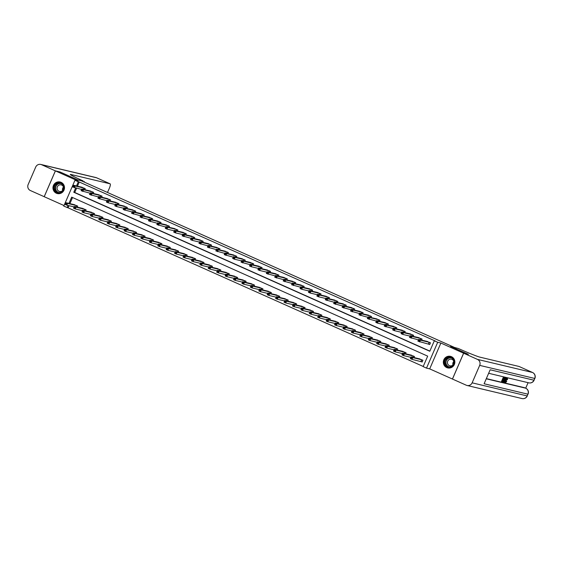 <?xml version="1.0" encoding="UTF-8"?>
<svg xmlns="http://www.w3.org/2000/svg" width="563" height="563" viewBox="0 0 563 563"><rect width="100%" height="100%" fill="white"/><g stroke="black" fill="none" stroke-linecap="round" stroke-linejoin="round"><path stroke-width="0.84" d="M56.377 193.229A5.94 5.75 -76.6 0 0 64.182 189.625A5.94 5.75 -76.6 0 0 60.114 182.004A5.94 5.75 -76.6 0 0 56.377 193.229M446.74 367.576A5.94 5.75 -76.6 0 0 454.545 363.98A5.94 5.75 -76.6 0 0 450.47 356.351A5.94 5.75 -76.6 0 0 446.74 367.576M69.003 205.699L68.081 207.838L63.774 206.114L74.956 180.273L78.32 181.779L76.519 185.959M74.956 180.273L78.137 181.033L55.399 170.878L60.044 171.975L77.764 179.886L60.079 171.989L55.399 170.878L44.224 196.712L64.013 205.551M467.03 385.472A4.567 4.42 -76.6 0 0 472.132 382.833L527.144 395.923A4.567 4.42 103.4 0 1 522.042 398.562L467.03 385.472A4.567 4.42 -76.6 0 1 466.277 385.219L452.434 379.033L463.609 353.198L440.878 343.043L437.697 342.29L426.515 368.125L423.151 366.619L427.683 356.147L71.677 197.141L68.96 203.412M440.878 343.043L429.696 368.885L452.434 379.033M429.696 368.885L426.515 368.125M68.081 207.838L423.221 366.457M472.132 382.833L479.683 365.38A4.567 4.42 -76.6 0 0 477.452 359.384L463.645 353.212L468.325 354.331L450.611 346.414L468.289 354.31L463.609 353.198M72.543 197.529L69.896 203.637M421.054 361.53L422.151 362.023L422.904 360.278L418.766 358.694M414.03 357.568L414.488 356.513L410.35 354.936M405.613 353.81L406.064 352.755L401.926 351.171M397.189 350.045L397.647 348.997L393.509 347.413M388.773 346.287L389.223 345.232L385.085 343.648M380.349 342.522L380.806 341.474L376.668 339.89M371.932 338.764L372.389 337.709L368.244 336.132M363.508 335.006L363.965 333.95L359.827 332.367M355.091 331.241L355.549 330.192L351.411 328.609M346.667 327.483L347.125 326.427L342.987 324.851M338.25 323.718L338.708 322.669L334.57 321.086M329.827 319.96L330.284 318.911L326.146 317.328M321.41 316.202L321.867 315.146L317.729 313.563M312.986 312.437L313.443 311.388L309.305 309.805M304.569 308.679L305.026 307.623L300.888 306.047M296.152 304.914L296.602 303.865L292.464 302.282M287.728 301.156L288.186 300.107L284.048 298.524M279.311 297.398L279.762 296.342L275.624 294.759M270.887 293.633L271.345 292.584L267.207 291.001M262.471 289.875L262.921 288.819L258.783 287.243M254.047 286.11L254.504 285.061L250.366 283.478M245.63 282.352L246.08 281.303L241.942 279.72M237.206 278.594L237.663 277.538L233.525 275.954M228.789 274.828L229.24 273.78L225.101 272.196M220.365 271.07L220.823 270.015L216.685 268.438M211.948 267.312L212.399 266.257L208.261 264.673M203.524 263.547L203.982 262.499L199.844 260.915M195.108 259.789L195.565 258.734L191.427 257.15M186.684 256.024L187.141 254.976L183.003 253.392M178.267 252.266L178.724 251.218L174.586 249.634M169.843 248.508L170.3 247.453L166.162 245.869M161.426 244.743L161.884 243.695L157.746 242.111M153.002 240.985L153.46 239.929L149.322 238.353M144.585 237.22L145.043 236.171L140.905 234.588M136.169 233.462L136.619 232.413L132.481 230.83M127.745 229.704L128.202 228.648L124.064 227.065M119.328 225.939L119.778 224.89L115.64 223.307M110.904 222.181L111.361 221.125L107.223 219.549M102.487 218.416L102.938 217.367L98.799 215.784M94.063 214.658L94.521 213.609L90.383 212.026M85.646 210.9L86.097 209.844L81.959 208.261M77.222 207.135L77.68 206.086L73.542 204.503M75.625 188.021L73.788 192.25L429.794 351.256L434.326 340.784L435.262 341.009L79.256 182.004L77.448 186.177M76.561 188.246L74.724 192.476L429.865 351.094M428.612 344.077L429.703 344.563L430.463 342.818L426.325 341.234M421.588 340.108L422.039 339.06L417.901 337.476M413.165 336.35L413.622 335.302L409.484 333.718M404.748 332.592L405.198 331.537L401.06 329.953M396.324 328.827L396.781 327.779L392.643 326.195M387.907 325.069L388.357 324.014L384.219 322.437M379.483 321.304L379.941 320.256L375.803 318.672M371.066 317.546L371.517 316.497L367.379 314.914M362.642 313.788L363.1 312.732L358.962 311.149M354.226 310.023L354.676 308.974L350.538 307.391M345.802 306.265L346.259 305.209L342.121 303.633M337.385 302.5L337.842 301.451L333.704 299.868M328.961 298.742L329.418 297.693L325.28 296.11M320.544 294.984L321.001 293.928L316.863 292.345M312.12 291.219L312.578 290.17L308.44 288.587M303.703 287.461L304.161 286.405L300.023 284.829M295.279 283.703L295.737 282.647L291.599 281.064M286.863 279.938L287.32 278.889L283.182 277.306M278.446 276.18L278.896 275.124L274.758 273.541M270.022 272.415L270.479 271.366L266.341 269.783M261.605 268.657L262.055 267.608L257.917 266.025M253.181 264.899L253.639 263.843L249.5 262.259M244.764 261.133L245.215 260.085L241.077 258.501M236.34 257.375L236.798 256.32L232.66 254.743M227.924 253.61L228.374 252.562L224.236 250.978M219.5 249.852L219.957 248.804L215.819 247.22M211.083 246.094L211.533 245.039L207.395 243.455M202.659 242.329L203.116 241.281L198.978 239.697M194.242 238.571L194.692 237.516L190.554 235.939M185.818 234.806L186.276 233.758L182.138 232.174M177.401 231.048L177.859 230L173.714 228.416M168.977 227.29L169.435 226.235L165.297 224.651M160.561 223.525L161.018 222.476L156.88 220.893M152.137 219.767L152.594 218.711L148.456 217.135M143.72 216.009L144.177 214.953L140.039 213.37M135.296 212.244L135.753 211.195L131.615 209.612M126.879 208.486L127.337 207.43L123.198 205.847M118.462 204.721L118.913 203.672L114.775 202.089M110.038 200.963L110.496 199.907L106.358 198.331M101.621 197.205L102.072 196.149L97.934 194.566M93.198 193.44L93.655 192.391L89.517 190.808M84.781 189.682L85.231 188.626L81.093 187.05M70.769 174.889L70.938 174.495A19.043 0.866 -156.6 0 0 70.305 174.453A19.043 0.866 -156.6 0 0 83.099 180.906L77.764 179.886L81.128 180.688L453.975 347.216L450.611 346.414L458.373 348.511A19.043 0.866 23.4 0 0 479.887 357.146L518.995 366.45A4.567 1.133 -65.9 0 1 519.051 366.471A4.567 1.133 -65.9 0 1 519.093 366.492M79.256 182.004L78.32 181.779M434.326 340.784L437.697 342.29M68.067 205.481L67.145 207.613M74.724 192.476L73.788 192.25M429.738 344.486L417.915 341.164L418.675 339.419L427.514 341.502M418.71 340.108L418.675 339.419L420.357 340.172L419.604 341.917L419.076 341.108L419.379 340.411L418.71 340.108L418.408 340.805L419.076 341.108M429.365 342.332L420.357 340.172L419.379 340.411M417.915 341.164L418.408 340.805M419.963 358.962L411.117 356.872L412.806 357.625L412.046 359.37L422.187 361.939M411.525 358.568L412.046 359.37L410.364 358.617L411.117 356.872L410.849 358.265L411.525 358.568L411.827 357.864L411.152 357.568M411.827 357.864L412.806 357.625L421.814 359.785M410.849 358.265L410.364 358.617M418.471 339.89L409.498 337.406L410.251 335.661L419.097 337.744M410.286 336.35L410.251 335.661L411.933 336.407L411.18 338.152L410.659 337.35L410.962 336.653L410.286 336.35L409.984 337.047L410.659 337.35M420.948 338.567L411.933 336.407L410.962 336.653M409.498 337.406L409.984 337.047M410.687 333.993L401.834 331.896L403.516 332.649L402.763 334.394L401.074 333.641L401.834 331.896L401.567 333.289L402.242 333.585L402.538 332.888L401.869 332.585M412.524 334.809L403.516 332.649L402.538 332.888M410.047 336.125L402.763 334.394L402.242 333.585M401.074 333.641L401.567 333.289M402.264 330.235L393.41 328.138L395.099 328.891L394.339 330.636L392.657 329.883L393.41 328.138L393.143 329.524L393.819 329.827L394.121 329.13L393.446 328.827M404.107 331.051L395.099 328.891L394.121 329.13M401.63 332.367L394.339 330.636L393.819 329.827M392.657 329.883L393.143 329.524M411.539 355.197L402.7 353.114L404.382 353.867L403.629 355.612L410.913 357.343M403.108 354.803L403.629 355.612L401.94 354.859L402.7 353.114L402.432 354.507L403.108 354.803L403.411 354.106L402.735 353.803M403.411 354.106L404.382 353.867L413.39 356.027M402.432 354.507L401.94 354.859M403.122 351.439L394.276 349.356L395.965 350.109L395.205 351.854L402.496 353.585M394.684 351.045L395.205 351.854L393.523 351.101L394.276 349.356L394.009 350.742L394.684 351.045L394.987 350.348L394.311 350.045M394.987 350.348L395.965 350.109L404.973 352.269M394.009 350.742L393.523 351.101M394.705 347.695L385.859 345.591L387.541 346.344L386.788 348.089L394.072 349.827M386.267 347.28L386.788 348.089L385.099 347.336L385.859 345.591L385.592 346.984L386.267 347.28L386.57 346.583L385.894 346.287M386.57 346.583L387.541 346.344L396.549 348.504M385.592 346.984L385.099 347.336M393.206 328.609L384.233 326.118L384.993 324.372L393.826 326.477M385.029 325.069L384.993 324.372L386.675 325.125L385.922 326.871L385.402 326.068L385.704 325.365L385.029 325.069L384.726 325.766L385.402 326.068M395.683 327.286L386.675 325.125L385.704 325.365M384.233 326.118L384.726 325.766M386.288 343.937L377.435 341.832L379.124 342.586L378.364 344.331L385.655 346.062M377.843 343.521L378.364 344.331L376.682 343.578L377.435 341.832L377.168 343.219L377.843 343.521L378.146 342.825L377.47 342.522M378.146 342.825L379.124 342.586L388.132 344.746M377.168 343.219L376.682 343.578M453.285 359.103A5.144 4.976 103.4 0 1 452.166 366.281A5.144 4.976 103.4 0 1 445.206 365.232A5.144 4.976 103.4 0 1 446.332 358.054A5.144 4.976 103.4 0 1 453.285 359.103M445.6 365.028A4.757 4.603 -76.6 0 0 453.166 364.789A4.757 4.603 -76.6 0 0 450.442 357.561A4.757 4.603 -76.6 0 0 445.6 365.028M453.954 361.932A3.392 3.279 -76.6 0 0 447.979 360.665A3.392 3.279 -76.6 0 0 449.921 365.809A3.392 3.279 -76.6 0 0 453.342 364.493M451.836 356.872A5.904 5.714 -76.6 0 0 444.608 365.69A5.904 5.714 -76.6 0 0 449.175 368.061M452.983 364.915A3.392 3.279 103.4 0 1 453.82 361.39M59.397 192.912A5.144 4.976 103.4 0 1 53.928 188.415A5.144 4.976 103.4 0 1 58.383 182.722A5.144 4.976 103.4 0 1 63.844 187.219A5.144 4.976 103.4 0 1 59.397 192.912M58.51 183.123A4.757 4.603 -76.6 0 0 57.876 192.469A4.757 4.603 -76.6 0 0 63.584 188.098A4.757 4.603 -76.6 0 0 58.51 183.123M62.62 190.568A3.392 3.279 103.4 0 1 63.464 187.043M63.591 187.585A3.392 3.279 -76.6 0 0 57.067 187.979A3.392 3.279 -76.6 0 0 62.986 190.146M61.48 182.525A5.904 5.714 -76.6 0 0 53.175 187.493A5.904 5.714 -76.6 0 0 58.819 193.707M505.898 381.306L506.109 380.912L506.742 381.327L505.68 382.615L505.102 382.361M505.145 382.376L505.609 382.587M506.334 378.625L507.052 378.104M505.68 382.615L506.102 380.314L507.537 378.315L507.446 379.638L506.707 379.434M505.468 378.385L505.771 377.843L506.489 378.125L505.124 382.425L505.384 381.067L504.905 380.947L504.054 382.171L506.489 378.125M504.955 382.383L504.413 382.143L504.652 381.411M503.843 379.455L503.632 379.934L503.04 379.793L502.414 381.25L503.076 381.404L502.865 381.89L501.506 381.454L503.322 377.259L504.652 377.689L504.441 378.174L503.808 378.026L503.252 379.314L503.843 379.455L503.301 379.209M502.456 381.144L503.076 381.404M486.341 378.61L524.66 387.731A4.567 1.133 -65.9 0 1 524.709 387.745A4.567 1.133 -65.9 0 1 524.758 387.773M525.701 388.189L528.087 382.671M502.738 381.25L503.336 379.863M503.568 379.328L504.103 378.097M504.335 377.548L505.483 378.287L504.92 380.039L503.484 382.031L503.083 381.939L504.898 377.752L505.454 377.949M477.452 359.384L532.471 372.467A4.567 4.42 103.4 0 1 534.695 378.463L533.942 380.208L490.155 369.792L484.11 383.762L527.897 394.177L527.144 395.923L527.897 394.177A4.567 4.42 103.4 0 0 525.673 388.181L524.66 387.731M452.469 379.054L463.645 353.212M502.048 381.693L503.857 377.506L503.322 377.259M503.857 377.506L504.652 377.689M503.449 381.496L504.765 379.99L505.074 378.322L503.449 381.496M504.898 377.752L504.357 377.506M504.075 381.313L503.618 381.109M503.533 381.074L504.511 379.047M504.765 379.99L504.23 379.751M505.778 379.342L505.159 380.475L505.546 380.567L505.778 379.342M504.054 382.171L503.688 382.01M506.313 378.083L505.771 377.843M505.546 380.567L505.194 380.412M507.228 379.729L507.319 378.8L506.264 380.349L505.841 382.115M505.855 382.122L506.644 381.158M84.309 181.448L84.07 182.004M62.451 189.457L63.225 189.64M107.385 192.412A4.567 1.133 114.1 0 0 108.462 190.315L109.356 188.253A4.567 1.133 114.1 0 0 110.095 183.812A4.567 1.133 114.1 0 0 110.045 183.798L96.576 177.781L41.556 164.699A4.567 4.42 -76.6 0 0 35.701 167.077L28.15 184.537A4.567 4.42 -76.6 0 0 30.381 190.533L44.224 196.705M41.556 164.699L55.371 170.863L44.188 196.698M70.938 174.495L110.045 183.798M62.859 187.866L63.584 188.042M385.423 322.712L376.57 320.614L378.259 321.367L377.499 323.113L375.817 322.36L376.57 320.614L376.302 322.001L376.978 322.303L377.28 321.607L376.605 321.304M387.267 323.528L378.259 321.367L377.28 321.607M384.789 324.844L377.499 323.113L376.978 322.303M375.817 322.36L376.302 322.001M376.365 321.086L367.393 318.602L368.153 316.856L376.999 318.961M368.188 317.546L368.153 316.856L369.835 317.602L369.082 319.355L368.561 318.545L368.864 317.849L368.188 317.546L367.885 318.243L368.561 318.545M378.843 319.763L369.835 317.602L368.864 317.849M367.393 318.602L367.885 318.243M367.949 317.321L358.976 314.837L359.729 313.091L368.589 315.196M359.764 313.781L359.729 313.091L361.418 313.844L360.658 315.59L360.137 314.78L360.44 314.084L359.764 313.781L359.461 314.485L360.137 314.78M370.426 316.005L361.418 313.844L360.44 314.084M358.976 314.837L359.461 314.485M359.525 313.563L350.559 311.079L351.312 309.333L360.151 311.416M351.347 310.023L351.312 309.333L352.994 310.086L352.241 311.832L351.72 311.022L352.023 310.326L351.347 310.023L351.045 310.72L351.72 311.022M362.002 312.247L352.994 310.086L352.023 310.326M350.559 311.079L351.045 310.72M351.108 309.805L342.135 307.314L342.888 305.568L351.734 307.658M342.923 306.265L342.888 305.568L344.577 306.321L343.817 308.067L343.296 307.264L343.599 306.561L342.923 306.265L342.621 306.962L343.296 307.264M353.585 308.482L344.577 306.321L343.599 306.561M342.135 307.314L342.621 306.962M377.857 340.158L369.018 338.067L370.7 338.82L369.947 340.566L377.231 342.304M369.427 339.763L369.947 340.566L368.265 339.82L369.018 338.067L368.751 339.461L369.427 339.763L369.729 339.06L369.054 338.764M369.729 339.06L370.7 338.82L379.708 340.981M368.751 339.461L368.265 339.82M369.448 336.414L360.594 334.309L362.283 335.062L361.523 336.808L368.814 338.539M361.003 335.998L361.523 336.808L359.841 336.055L360.594 334.309L360.327 335.703L361.003 335.998L361.305 335.302L360.63 334.999M361.305 335.302L362.283 335.062L371.291 337.223M360.327 335.703L359.841 336.055M361.017 332.634L352.178 330.551L353.86 331.304L353.107 333.05L360.39 334.781M352.586 332.24L353.107 333.05L351.425 332.297L352.178 330.551L351.91 331.938L352.586 332.24L352.888 331.544L352.213 331.241M352.888 331.544L353.86 331.304L362.868 333.465M351.91 331.938L351.425 332.297M352.6 328.876L343.754 326.786L345.443 327.539L344.683 329.285L351.974 331.023M344.162 328.482L344.683 329.285L343.001 328.532L343.754 326.786L343.493 328.18L344.162 328.482L344.465 327.779L343.789 327.483M344.465 327.779L345.443 327.539L354.451 329.7M343.493 328.18L343.001 328.532M344.176 325.111L335.337 323.028L337.019 323.781L336.266 325.527L343.557 327.258M335.745 324.717L336.266 325.527L334.584 324.774L335.337 323.028L335.069 324.415L335.745 324.717L336.048 324.021L335.372 323.718M336.048 324.021L337.019 323.781L346.027 325.942M335.069 324.415L334.584 324.774M342.684 306.04L333.718 303.556L334.471 301.81L343.31 303.893M334.506 302.5L334.471 301.81L336.153 302.563L335.4 304.309L334.879 303.499L335.182 302.803L334.506 302.5L334.204 303.197L334.879 303.499M345.161 304.724L336.153 302.563L335.182 302.803M333.718 303.556L334.204 303.197M335.766 321.374L326.913 319.27L328.602 320.016L327.842 321.762L335.133 323.5M327.321 320.959L327.842 321.762L326.16 321.016L326.913 319.27L326.653 320.657L327.321 320.959L327.624 320.263L326.955 319.96M327.624 320.263L328.602 320.016L337.61 322.177M326.653 320.657L326.16 321.016M334.267 302.282L325.294 299.798L326.047 298.052L334.879 300.149M326.083 298.742L326.047 298.052L327.736 298.798L326.976 300.551L326.456 299.741L326.758 299.044L326.083 298.742L325.787 299.439L326.456 299.741M336.744 300.959L327.736 298.798L326.758 299.044M325.294 299.798L325.787 299.439M327.349 317.609L318.496 315.505L320.178 316.258L319.425 318.004L326.716 319.735M318.904 317.194L319.425 318.004L317.743 317.25L318.496 315.505L318.229 316.899L318.904 317.194L319.207 316.497L318.531 316.195M319.207 316.497L320.178 316.258L329.186 318.419M318.229 316.899L317.743 317.25M326.484 296.384L317.631 294.287L319.312 295.04L318.559 296.785L316.878 296.032L317.631 294.287L317.363 295.681L318.039 295.976L318.341 295.279L317.666 294.977M328.32 297.201L319.312 295.04L318.341 295.279M325.85 298.517L318.559 296.785L318.039 295.976M316.878 296.032L317.363 295.681M318.918 313.83L310.079 311.747L311.761 312.5L311.008 314.245L318.292 315.977M310.48 313.436L311.008 314.245L309.319 313.492L310.079 311.747L309.812 313.134L310.48 313.436L310.783 312.739L310.114 312.437M310.783 312.739L311.761 312.5L320.769 314.661M309.812 313.134L309.319 313.492M318.067 292.626L309.207 290.529L310.896 291.282L310.136 293.027L308.454 292.274L309.207 290.529L308.946 291.916L309.615 292.218L309.917 291.521L309.249 291.219M319.904 293.443L310.896 291.282L309.917 291.521M317.426 294.759L310.136 293.027L309.615 292.218M308.454 292.274L308.946 291.916M310.509 310.086L301.655 307.982L303.337 308.735L302.584 310.48L309.875 312.219M302.064 309.678L302.584 310.48L300.902 309.727L301.655 307.982L301.388 309.376L302.064 309.678L302.366 308.974L301.691 308.679M302.366 308.974L303.337 308.735L312.345 310.896M301.388 309.376L300.902 309.727M309.643 288.861L300.79 286.764L302.472 287.517L301.719 289.262L300.037 288.516L300.79 286.764L300.522 288.157L301.198 288.46L301.501 287.756L300.825 287.461M311.48 289.678L302.472 287.517L301.501 287.756M309.01 291.001L301.719 289.262L301.198 288.46M300.037 288.516L300.522 288.157M302.092 306.328L293.239 304.224L294.921 304.977L294.168 306.722L301.451 308.454M293.64 305.913L294.168 306.722L292.478 305.969L293.239 304.224L292.971 305.61L293.64 305.913L293.942 305.216L293.274 304.914M293.942 305.216L294.921 304.977L303.929 307.138M292.971 305.61L292.478 305.969M300.586 287.236L291.613 284.751L292.373 283.006L301.212 285.089M292.408 283.696L292.373 283.006L294.055 283.759L293.295 285.504L292.774 284.695L293.077 283.998L292.408 283.696L292.106 284.399L292.774 284.695M303.063 285.92L294.055 283.759L293.077 283.998M291.613 284.751L292.106 284.399M293.668 302.57L284.815 300.466L286.497 301.212L285.744 302.964L293.034 304.696M285.223 302.155L285.744 302.964L284.062 302.211L284.815 300.466L284.547 301.852L285.223 302.155L285.525 301.458L284.85 301.156M285.525 301.458L286.497 301.212L295.512 303.373M284.547 301.852L284.062 302.211M292.169 283.478L283.196 280.993L283.949 279.248L292.781 281.345M283.984 279.938L283.949 279.248L285.631 280.001L284.878 281.746L284.357 280.937L284.66 280.24L283.984 279.938L283.682 280.634L284.357 280.937M294.639 282.162L285.631 280.001L284.66 280.24M283.196 280.993L283.682 280.634M283.745 279.72L274.772 277.228L275.532 275.483L284.371 277.573M275.567 276.18L275.532 275.483L277.214 276.236L276.461 277.981L275.933 277.179L276.236 276.475L275.567 276.18L275.265 276.876L275.933 277.179M286.222 278.396L277.214 276.236L276.236 276.475M274.772 277.228L275.265 276.876M275.328 275.954L266.355 273.47L267.108 271.725L275.954 273.808M267.144 272.415L267.108 271.725L268.79 272.478L268.037 274.223L267.516 273.414L267.819 272.717L267.144 272.415L266.841 273.111L267.516 273.414M277.805 274.638L268.79 272.478L267.819 272.717M266.355 273.47L266.841 273.111M267.545 270.057L258.691 267.967L260.373 268.713L259.62 270.458L257.931 269.712L258.691 267.967L258.424 269.353L259.093 269.656L259.395 268.959L258.727 268.657M269.381 270.873L260.373 268.713L259.395 268.959M266.904 272.196L259.62 270.458L259.093 269.656M257.931 269.712L258.424 269.353M259.121 266.299L250.268 264.202L251.95 264.955L251.197 266.7L249.515 265.947L250.268 264.202L250 265.595L250.676 265.891L250.978 265.194L250.303 264.891M260.965 267.115L251.95 264.955L250.978 265.194M258.487 268.431L251.197 266.7L250.676 265.891M249.515 265.947L250 265.595M250.063 264.673L241.091 262.189L241.851 260.444L250.683 262.541M241.886 261.133L241.851 260.444L243.533 261.197L242.78 262.942L242.252 262.133L242.554 261.436L241.886 261.133L241.583 261.83L242.252 262.133M252.541 263.357L243.533 261.197L242.554 261.436M241.091 262.189L241.583 261.83M242.28 258.776L233.427 256.679L235.116 257.432L234.356 259.177L232.674 258.424L233.427 256.679L233.159 258.072L233.835 258.375L234.138 257.671L233.462 257.375M244.124 259.592L235.116 257.432L234.138 257.671M241.647 260.915L234.356 259.177L233.835 258.375M232.674 258.424L233.159 258.072M233.223 257.15L224.25 254.666L225.01 252.921L233.856 255.025M225.045 253.61L225.01 252.921L226.692 253.674L225.939 255.419L225.418 254.61L225.714 253.913L225.045 253.61L224.743 254.307L225.418 254.61M235.7 255.834L226.692 253.674L225.714 253.913M224.25 254.666L224.743 254.307M224.806 253.392L215.833 250.908L216.586 249.163L225.446 251.26M216.621 249.852L216.586 249.163L218.275 249.909L217.515 251.654L216.994 250.852L217.297 250.155L216.621 249.852L216.319 250.549L216.994 250.852M227.283 252.069L218.275 249.909L217.297 250.155M215.833 250.908L216.319 250.549M216.382 249.627L207.409 247.143L208.169 245.398L217.008 247.488M208.204 246.087L208.169 245.398L209.851 246.151L209.098 247.896L208.577 247.087L208.88 246.39L208.204 246.087L207.902 246.791L208.577 247.087M218.859 248.311L209.851 246.151L208.88 246.39M207.409 247.143L207.902 246.791M207.965 245.869L198.992 243.385L199.745 241.64L208.591 243.723M199.781 242.329L199.745 241.64L201.434 242.393L200.674 244.138L200.154 243.329L200.456 242.632L199.781 242.329L199.478 243.026L200.154 243.329M210.442 244.553L201.434 242.393L200.456 242.632M198.992 243.385L199.478 243.026M200.182 239.972L191.329 237.875L193.01 238.628L192.257 240.373L190.576 239.62L191.329 237.875L191.061 239.268L191.737 239.571L192.039 238.867L191.364 238.571M202.018 240.788L193.01 238.628L192.039 238.867M199.541 242.111L192.257 240.373L191.737 239.571M190.576 239.62L191.061 239.268M191.124 238.346L182.152 235.862L182.905 234.117L191.737 236.221M182.94 234.806L182.905 234.117L184.594 234.87L183.834 236.615L183.313 235.806L183.615 235.109L182.94 234.806L182.637 235.503L183.313 235.806M193.602 237.03L184.594 234.87L183.615 235.109M182.152 235.862L182.637 235.503M183.341 232.449L174.488 230.358L176.17 231.104L175.417 232.857L173.735 232.104L174.488 230.358L174.22 231.745L174.896 232.047L175.199 231.351L174.523 231.048M185.178 233.265L176.17 231.104L175.199 231.351M182.701 234.588L175.417 232.857L174.896 232.047M173.735 232.104L174.22 231.745M174.917 228.691L166.064 226.593L167.753 227.346L166.993 229.092L165.311 228.339L166.064 226.593L165.803 227.987L166.472 228.282L166.775 227.586L166.099 227.283M176.761 229.507L167.753 227.346L166.775 227.586M174.284 230.823L166.993 229.092L166.472 228.282M165.311 228.339L165.803 227.987M165.86 227.065L156.894 224.581L157.647 222.835L166.479 224.933M157.682 223.525L157.647 222.835L159.329 223.588L158.576 225.334L158.055 224.524L158.358 223.828L157.682 223.525L157.38 224.222L158.055 224.524M168.337 225.749L159.329 223.588L158.358 223.828M156.894 224.581L157.38 224.222M157.443 223.307L148.47 220.816L149.223 219.07L158.055 221.175M149.258 219.767L149.223 219.07L150.912 219.823L150.152 221.569L149.631 220.766L149.934 220.063L149.258 219.767L148.963 220.464L149.631 220.766M159.92 221.984L150.912 219.823L149.934 220.063M148.47 220.816L148.963 220.464M149.026 219.542L140.053 217.058L140.806 215.312L149.652 217.395M140.841 216.002L140.806 215.312L142.488 216.065L141.735 217.811L141.214 217.001L141.517 216.305L140.841 216.002L140.539 216.706L141.214 217.001M151.496 218.226L142.488 216.065L141.517 216.305M140.053 217.058L140.539 216.706M285.237 298.791L276.398 296.701L278.08 297.454L277.327 299.199L284.611 300.931M276.799 298.39L277.327 299.199L275.638 298.446L276.398 296.701L276.13 298.094L276.799 298.39L277.102 297.693L276.433 297.391M277.102 297.693L278.08 297.454L287.088 299.615M276.13 298.094L275.638 298.446M276.82 295.026L267.974 292.943L269.656 293.696L268.903 295.441L276.194 297.173M268.382 294.632L268.903 295.441L267.221 294.688L267.974 292.943L267.707 294.329L268.382 294.632L268.685 293.935L268.009 293.633M268.685 293.935L269.656 293.696L278.671 295.856M267.707 294.329L267.221 294.688M268.403 291.282L259.557 289.178L261.239 289.931L260.486 291.676L267.77 293.414M259.965 290.874L260.486 291.676L258.797 290.923L259.557 289.178L259.29 290.571L259.965 290.874L260.261 290.17L259.592 289.875M260.261 290.17L261.239 289.931L270.247 292.091M259.29 290.571L258.797 290.923M259.979 287.503L251.133 285.42L252.822 286.173L252.062 287.918L259.353 289.649M251.541 287.109L252.062 287.918L250.38 287.165L251.133 285.42L250.866 286.813L251.541 287.109L251.844 286.412L251.168 286.11M251.844 286.412L252.822 286.173L261.83 288.333M250.866 286.813L250.38 287.165M251.562 283.766L242.716 281.662L244.398 282.415L243.645 284.16L250.929 285.891M243.125 283.351L243.645 284.16L241.956 283.407L242.716 281.662L242.449 283.048L243.125 283.351L243.42 282.654L242.752 282.352M243.42 282.654L244.398 282.415L253.406 284.568M242.449 283.048L241.956 283.407M243.146 280.001L234.292 277.897L235.981 278.65L235.221 280.395L242.512 282.133M234.701 279.586L235.221 280.395L233.539 279.642L234.292 277.897L234.025 279.29L234.701 279.586L235.003 278.889L234.328 278.594M235.003 278.889L235.981 278.65L244.989 280.81M234.025 279.29L233.539 279.642M234.715 276.222L225.876 274.139L227.558 274.892L226.805 276.637L234.088 278.368M226.284 275.828L226.805 276.637L225.116 275.884L225.876 274.139L225.608 275.525L226.284 275.828L226.586 275.131L225.911 274.828M226.586 275.131L227.558 274.892L236.566 277.052M225.608 275.525L225.116 275.884M226.305 272.478L217.452 270.374L219.141 271.127L218.381 272.872L225.672 274.61M217.86 272.07L218.381 272.872L216.699 272.126L217.452 270.374L217.184 271.767L217.86 272.07L218.162 271.366L217.487 271.07M218.162 271.366L219.141 271.127L228.149 273.287M217.184 271.767L216.699 272.126M217.874 268.706L209.035 266.616L210.717 267.369L209.964 269.114L217.248 270.845M209.443 268.305L209.964 269.114L208.282 268.361L209.035 266.616L208.767 268.009L209.443 268.305L209.746 267.608L209.07 267.305M209.746 267.608L210.717 267.369L219.725 269.529M208.767 268.009L208.282 268.361M209.457 264.941L200.611 262.858L202.3 263.611L201.54 265.356L208.831 267.087M201.019 264.547L201.54 265.356L199.858 264.603L200.611 262.858L200.344 264.244L201.019 264.547L201.322 263.85L200.646 263.547M201.322 263.85L202.3 263.611L211.308 265.771M200.344 264.244L199.858 264.603M201.047 261.19L192.194 259.093L193.876 259.846L193.123 261.591L200.407 263.329M192.602 260.789L193.123 261.591L191.441 260.838L192.194 259.093L191.927 260.486L192.602 260.789L192.905 260.085L192.229 259.789M192.905 260.085L193.876 259.846L202.884 262.006M191.927 260.486L191.441 260.838M192.623 257.439L183.77 255.335L185.459 256.088L184.699 257.833L191.99 259.564M184.178 257.024L184.699 257.833L183.017 257.08L183.77 255.335L183.51 256.721L184.178 257.024L184.481 256.327L183.805 256.024M184.481 256.327L185.459 256.088L194.467 258.248M183.51 256.721L183.017 257.08M184.2 253.681L175.353 251.577L177.035 252.323L176.282 254.068L183.566 255.806M175.762 253.266L176.282 254.068L174.6 253.322L175.353 251.577L175.086 252.963L175.762 253.266L176.064 252.569L175.389 252.266M176.064 252.569L177.035 252.323L186.043 254.483M175.086 252.963L174.6 253.322M175.776 249.902L166.929 247.811L168.618 248.564L167.858 250.31L175.149 252.041M167.338 249.5L167.858 250.31L166.176 249.557L166.929 247.811L166.669 249.205L167.338 249.5L167.64 248.804L166.965 248.501M167.64 248.804L168.618 248.564L177.626 250.725M166.669 249.205L166.176 249.557M167.366 246.158L158.513 244.053L160.195 244.806L159.442 246.552L166.732 248.283M158.921 245.742L159.442 246.552L157.76 245.799L158.513 244.053L158.245 245.44L158.921 245.742L159.223 245.046L158.548 244.743M159.223 245.046L160.195 244.806L169.203 246.967M158.245 245.44L157.76 245.799M158.949 242.393L150.096 240.288L151.778 241.041L151.018 242.787L158.309 244.525M150.497 241.984L151.018 242.787L149.336 242.034L150.096 240.288L149.828 241.682L150.497 241.984L150.8 241.281L150.131 240.985M150.8 241.281L151.778 241.041L160.786 243.202M149.828 241.682L149.336 242.034M150.518 238.613L141.672 236.53L143.354 237.283L142.601 239.029L149.892 240.76M142.08 238.219L142.601 239.029L140.919 238.276L141.672 236.53L141.404 237.917L142.08 238.219L142.383 237.523L141.707 237.22M142.383 237.523L143.354 237.283L152.362 239.444M141.404 237.917L140.919 238.276M142.094 234.855L133.255 232.772L134.937 233.518L134.184 235.264L141.468 237.002M133.656 234.461L134.184 235.264L132.495 234.518L133.255 232.772L132.988 234.159L133.656 234.461L133.959 233.765L133.29 233.462M133.959 233.765L134.937 233.518L143.945 235.679M132.988 234.159L132.495 234.518M140.602 215.784L131.629 213.3L132.389 211.554L141.229 213.637M132.425 212.244L132.389 211.554L134.071 212.307L133.311 214.053L132.791 213.243L133.093 212.547L132.425 212.244L132.122 212.941L132.791 213.243M143.079 214.461L134.071 212.307L133.093 212.547M131.629 213.3L132.122 212.941M133.684 231.111L124.831 229.007L126.513 229.76L125.76 231.506L133.051 233.237M125.239 230.696L125.76 231.506L124.078 230.753L124.831 229.007L124.564 230.401L125.239 230.696L125.542 230L124.866 229.697M125.542 230L126.513 229.76L135.528 231.921M124.564 230.401L124.078 230.753M132.185 212.026L123.213 209.535L123.966 207.789L132.798 209.893M124.001 208.486L123.966 207.789L125.648 208.542L124.895 210.288L124.374 209.478L124.676 208.782L124.001 208.486L123.698 209.183L124.374 209.478M134.656 210.703L125.648 208.542L124.676 208.782M123.213 209.535L123.698 209.183M125.26 227.353L116.414 225.249L118.096 226.002L117.343 227.748L124.627 229.479M116.815 226.938L117.343 227.748L115.654 226.995L116.414 225.249L116.147 226.636L116.815 226.938L117.118 226.242L116.45 225.939M117.118 226.242L118.096 226.002L127.104 228.163M116.147 226.636L115.654 226.995M124.402 206.128L115.549 204.031L117.231 204.784L116.478 206.53L114.789 205.776L115.549 204.031L115.281 205.418L115.95 205.72L116.252 205.023L115.584 204.721M126.239 206.945L117.231 204.784L116.252 205.023M123.761 208.261L116.478 206.53L115.95 205.72M114.789 205.776L115.281 205.418M116.837 223.574L107.99 221.484L109.672 222.237L108.919 223.983L116.21 225.721M108.399 223.18L108.919 223.983L107.237 223.23L107.99 221.484L107.723 222.878L108.399 223.18L108.701 222.476L108.026 222.181M108.701 222.476L109.672 222.237L118.687 224.398M107.723 222.878L107.237 223.23M115.978 202.363L107.125 200.266L108.807 201.019L108.054 202.764L106.372 202.018L107.125 200.266L106.857 201.66L107.533 201.962L107.836 201.258L107.16 200.963M117.815 203.18L108.807 201.019L107.836 201.258M115.345 204.503L108.054 202.764L107.533 201.962M106.372 202.018L106.857 201.66M108.42 219.83L99.574 217.726L101.256 218.479L100.503 220.224L107.786 221.956M99.975 219.415L100.503 220.224L98.814 219.471L99.574 217.726L99.306 219.113L99.975 219.415L100.277 218.718L99.609 218.416M100.277 218.718L101.256 218.479L110.264 220.64M99.306 219.113L98.814 219.471M106.921 200.738L97.948 198.253L98.708 196.508L107.54 198.612M98.743 197.198L98.708 196.508L100.39 197.261L99.637 199.006L99.109 198.197L99.412 197.5L98.743 197.198L98.441 197.902L99.109 198.197M109.398 199.422L100.39 197.261L99.412 197.5M97.948 198.253L98.441 197.902M100.003 216.072L91.15 213.968L92.832 214.714L92.079 216.466L99.369 218.198M91.558 215.657L92.079 216.466L90.397 215.713L91.15 213.968L90.882 215.355L91.558 215.657L91.86 214.96L91.185 214.658M91.86 214.96L92.832 214.714L101.847 216.875M90.882 215.355L90.397 215.713M98.504 196.98L89.531 194.495L90.284 192.75L99.137 194.854M90.319 193.44L90.284 192.75L91.966 193.503L91.213 195.248L90.692 194.439L90.995 193.742L90.319 193.44L90.017 194.136L90.692 194.439M100.981 195.664L91.966 193.503L90.995 193.742M89.531 194.495L90.017 194.136M91.572 212.293L82.733 210.203L84.415 210.956L83.662 212.701L90.946 214.433M83.141 211.892L83.662 212.701L81.973 211.948L82.733 210.203L82.465 211.597L83.141 211.892L83.437 211.195L82.768 210.893M83.437 211.195L84.415 210.956L93.423 213.117M82.465 211.597L81.973 211.948M90.08 193.222L81.107 190.73L81.867 188.985L90.699 191.089M81.902 189.682L81.867 188.985L83.549 189.738L82.796 191.483L82.268 190.681L82.571 189.977L81.902 189.682L81.6 190.378L82.268 190.681M92.557 191.899L83.549 189.738L82.571 189.977M81.107 190.73L81.6 190.378M83.155 208.528L74.309 206.445L75.998 207.198L75.238 208.943L82.529 210.675M74.717 208.134L75.238 208.943L73.556 208.19L74.309 206.445L74.042 207.831L74.717 208.134L75.02 207.437L74.344 207.135M75.02 207.437L75.998 207.198L85.006 209.359M74.042 207.831L73.556 208.19M81.663 189.457L72.69 186.972L73.443 185.227L82.289 187.31M73.479 185.917L73.443 185.227L75.125 185.98L74.372 187.725L73.852 186.916L74.154 186.219L73.479 185.917L73.176 186.613L73.852 186.916M84.14 188.141L75.125 185.98L74.154 186.219M72.69 186.972L73.176 186.613M74.731 204.77L65.892 202.68L67.574 203.433L66.821 205.178L74.105 206.917M66.3 204.376L66.821 205.178L65.132 204.425L65.892 202.68L65.625 204.073L66.3 204.376L66.603 203.672L65.927 203.377M66.603 203.672L67.574 203.433L76.582 205.594M65.625 204.073L65.132 204.425M429.309 342.311L428.549 344.056M429.189 342.269L428.436 344.014M420.878 361.474L421.638 359.729M420.997 361.509L421.75 359.764M420.885 338.546L420.343 339.813M420.765 338.511L420.216 339.785M412.468 334.788L411.919 336.055M412.348 334.753L411.799 336.027M404.044 331.03L403.502 332.29M403.931 330.988L403.375 332.261M412.665 357.245L413.214 355.964M412.785 357.273L413.333 356.006M404.241 353.48L404.797 352.206M404.368 353.508L404.91 352.248M395.824 349.722L396.373 348.448M395.944 349.75L396.493 348.483M395.627 327.265L395.078 328.532M395.507 327.23L394.959 328.503M387.4 345.956L387.956 344.683M387.527 345.992L388.069 344.725M448.732 366.907A4.757 4.603 103.4 0 1 450.921 357.702M451.547 357.984A4.603 4.455 -76.6 0 0 446.79 365.19A4.603 4.455 -76.6 0 0 449.415 366.942M58.376 192.56A4.757 4.603 103.4 0 1 60.565 183.355M61.184 183.629A4.603 4.455 -76.6 0 0 55.596 187.88A4.603 4.455 -76.6 0 0 59.059 192.588M488.642 373.29L528.84 382.847A4.567 4.42 103.4 0 0 533.942 380.208L534.85 378.477L479.683 365.38M534.85 378.477A4.567 4.567 0 0 0 532.521 372.488A4.567 1.133 114.1 0 0 532.471 372.467L518.995 366.45M486.256 378.808L525.673 388.181A4.567 1.133 114.1 0 1 525.722 388.196L524.709 387.745M525.772 388.231A4.567 1.133 114.1 0 0 525.722 388.196A4.567 4.567 0 0 1 528.052 394.184M110.095 183.812L96.625 177.795A4.567 4.567 0 0 0 95.816 177.528A4.567 4.42 103.4 0 1 96.576 177.781A4.567 1.133 -65.9 0 1 96.625 177.795A4.567 1.133 -65.9 0 1 96.667 177.824M387.203 323.507L386.661 324.774M387.091 323.465L386.535 324.745M378.786 319.742L378.237 321.009M378.667 319.707L378.118 320.98M370.363 315.984L369.821 317.25M370.25 315.949L369.694 317.222M361.946 312.226L361.397 313.492M361.826 312.184L361.277 313.457M353.529 308.461L352.98 309.727M353.409 308.425L352.853 309.699M378.983 342.198L379.532 340.925M379.103 342.227L379.652 340.96M370.56 338.44L371.116 337.167M370.686 338.469L371.235 337.202M362.143 334.675L362.692 333.402M362.262 334.704L362.811 333.444M353.719 330.917L354.275 329.644M353.846 330.945L354.394 329.679M345.302 327.159L345.851 325.878M345.422 327.187L345.971 325.921M345.105 304.703L344.556 305.969M344.985 304.66L344.436 305.941M336.878 323.394L337.434 322.12M337.005 323.422L337.554 322.156M336.688 300.938L336.139 302.204M336.568 300.902L336.012 302.176M328.461 319.636L329.01 318.362M328.581 319.664L329.13 318.398M328.264 297.18L327.715 298.446M328.145 297.144L327.596 298.418M320.037 315.871L320.593 314.597M320.164 315.899L320.713 314.64M319.847 293.422L319.298 294.688M319.728 293.379L319.172 294.653M311.62 312.113L312.169 310.839M311.74 312.141L312.289 310.875M311.423 289.656L310.875 290.923M311.304 289.621L310.755 290.895M303.204 308.355L303.753 307.074M303.323 308.383L303.872 307.116M303.007 285.898L302.458 287.165M302.887 285.856L302.331 287.137M294.78 304.59L295.329 303.316M294.899 304.618L295.448 303.351M294.583 282.14L294.034 283.4M294.463 282.098L293.914 283.372M286.166 278.375L285.617 279.642M286.046 278.34L285.49 279.614M277.742 274.617L277.193 275.884M277.622 274.575L277.073 275.849M269.325 270.852L268.776 272.119M269.205 270.817L268.657 272.091M260.901 267.094L260.352 268.361M260.782 267.059L260.233 268.333M252.484 263.336L251.935 264.596M252.365 263.294L251.816 264.568M244.06 259.571L243.519 260.838M243.948 259.536L243.392 260.81M235.644 255.813L235.095 257.08M235.524 255.771L234.975 257.052M227.22 252.048L226.678 253.315M227.107 252.013L226.551 253.287M218.803 248.29L218.254 249.557M218.683 248.255L218.134 249.529M210.379 244.532L209.837 245.792M210.266 244.49L209.71 245.764M201.962 240.767L201.413 242.034M201.843 240.732L201.294 242.006M193.545 237.009L192.996 238.276M193.426 236.967L192.87 238.248M185.121 233.244L184.573 234.511M185.002 233.209L184.453 234.482M176.705 229.486L176.156 230.753M176.585 229.451L176.029 230.724M168.281 225.728L167.732 226.995M168.161 225.686L167.612 226.959M159.864 221.963L159.315 223.23M159.744 221.928L159.188 223.201M151.44 218.205L150.891 219.471M151.32 218.162L150.771 219.443M286.363 300.832L286.912 299.558M286.483 300.86L287.031 299.593M277.939 297.067L278.488 295.793M278.059 297.102L278.608 295.835M269.522 293.309L270.071 292.035M269.642 293.337L270.191 292.07M261.098 289.551L261.654 288.27M261.225 289.579L261.767 288.312M252.681 285.786L253.23 284.512M252.801 285.814L253.35 284.554M244.258 282.028L244.814 280.754M244.384 282.056L244.926 280.789M235.841 278.263L236.39 276.989M235.96 278.298L236.509 277.031M227.417 274.505L227.973 273.231M227.543 274.533L228.085 273.266M219 270.747L219.549 269.466M219.12 270.775L219.669 269.508M210.576 266.982L211.132 265.708M210.703 267.01L211.252 265.75M202.159 263.224L202.708 261.95M202.279 263.252L202.828 261.985M193.735 259.459L194.291 258.185M193.862 259.494L194.411 258.227M185.318 255.701L185.867 254.427M185.438 255.729L185.987 254.462M176.895 251.942L177.451 250.669M177.021 251.971L177.57 250.704M168.478 248.177L169.027 246.904M168.597 248.206L169.146 246.946M160.054 244.419L160.61 243.146M160.181 244.448L160.729 243.181M151.637 240.661L152.186 239.381M151.757 240.69L152.306 239.423M143.213 236.896L143.769 235.623M143.34 236.924L143.889 235.658M143.023 214.447L142.474 215.706M142.903 214.404L142.348 215.678M134.796 233.138L135.345 231.865M134.916 233.166L135.465 231.9M134.599 210.682L134.05 211.948M134.48 210.646L133.931 211.92M126.379 229.373L126.928 228.099M126.499 229.408L127.048 228.142M126.182 206.924L125.633 208.19M126.063 206.881L125.507 208.155M117.956 225.615L118.504 224.341M118.075 225.643L118.624 224.377M117.758 203.159L117.21 204.425M117.639 203.123L117.09 204.397M109.539 221.857L110.088 220.576M109.658 221.885L110.207 220.619M109.342 199.401L108.793 200.667M109.222 199.365L108.673 200.639M101.115 218.092L101.671 216.818M101.241 218.12L101.783 216.854M100.918 195.642L100.369 196.902M100.798 195.6L100.249 196.874M92.698 214.334L93.247 213.06M92.818 214.362L93.367 213.096M92.501 191.877L91.952 193.144M92.381 191.842L91.832 193.116M84.274 210.569L84.83 209.295M84.401 210.604L84.943 209.337M84.077 188.119L83.535 189.386M83.964 188.077L83.408 189.358M75.857 206.811L76.406 205.537M75.977 206.839L76.526 205.572M450.611 356.421L451.097 356.541M447.881 367.906L448.366 368.026M60.255 182.074L60.734 182.187M57.517 193.559L58.003 193.672M532.521 372.488L519.051 366.471M528.84 382.847A4.567 4.567 0 0 0 534.097 380.222M522.042 398.562A4.567 4.567 0 0 0 527.299 395.93M504.821 377.625L505.363 377.864M95.816 177.528L40.803 164.438"/></g></svg>
